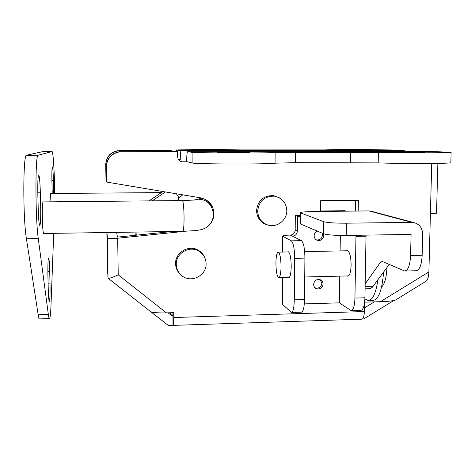<?xml version="1.0" encoding="UTF-8"?>
<svg xmlns="http://www.w3.org/2000/svg" width="475" height="475" viewBox="0 0 475 475"><rect width="100%" height="100%" fill="white"/><g stroke="black" fill="none" stroke-linecap="round" stroke-linejoin="round"><path stroke-width="0.71" d="M371.794 150.029L345.865 149.981L371.794 150.029M224.841 150.07L197.879 150.053L224.841 150.07M424.525 152.172L393.609 152.101L424.525 152.172M249.951 152.297L217.687 152.267L249.951 152.297M279.514 197.885L273.529 195.611C263.5 195.486 257.842 200.492 256.553 210.633C256.969 217.847 260.532 222.597 267.229 224.883L268.173 225.102M263.572 223.309L265.139 223.868M204.505 257.129C203.163 254.143 201.062 251.833 198.206 250.206C188.759 244.423 175.073 252.534 175.596 263.655C175.714 268.048 177.389 271.712 180.631 274.645M177.234 270.322L178.368 271.789M202.73 199.809L201.329 197.968M201.928 199.595L200.699 197.849M209.73 224.61C212.515 221.463 213.934 217.799 213.982 213.607C213.429 205.473 209.237 200.266 201.406 197.986L106.56 182.056L106.24 166.796L106.56 182.056M211.636 207.058C210.354 203.828 208.246 201.275 205.319 199.393M105.699 164.617L105.99 178.648L105.699 164.617C106.174 157.065 110.117 152.439 117.527 150.747L119.795 150.718L117.723 150.872C110.236 152.582 106.252 157.255 105.771 164.884M171.433 151.561L171.428 150.7L170.679 150.575L119.581 150.599M178.624 159.796L180.767 160.01C180.684 154.405 180.387 151.258 179.877 150.575L404.029 150.486L391.727 150.023C381.496 149.589 328.807 149.477 325.286 149.88L241.146 149.898C225.192 149.524 177.383 149.607 176.415 150.023L179.871 150.575L404.065 150.492L405.418 151.561M358.203 211.037L358.382 200.266L320.696 200.64L320.572 211.488M106.24 166.796C106.756 158.602 111.037 153.585 119.077 151.751L176.682 151.555L177.561 151.697L177.597 156.762C177.923 159.832 179.609 161.512 182.655 161.809L187.678 161.797L192.138 162.949C194.014 164.196 268.856 164.403 275.067 163.174L295.373 162.676L378.183 162.889C399.641 163.738 450.247 163.643 450.834 162.765L450.84 162.604M177.561 151.697L119.302 151.899C111.168 153.757 106.845 158.828 106.323 167.117M106.934 232.524L107.392 238.141C108.104 238.753 111.53 238.777 117.681 238.224L185.072 231.307M150.979 311.855L168.12 325.322L173.173 325.375C173.571 325.096 173.767 322.478 173.761 317.526L173.725 312.663L166.47 312.883C157.599 313.049 152.273 312.598 150.492 311.541L108.205 278.32M364.491 303.222L364.349 311.547C364.153 316.338 363.339 318.879 361.914 319.182L173.197 325.375M395.574 299.98L395.449 300.058C393.235 300.889 388.223 301.429 380.404 301.69L364.634 302.153M380.404 301.69L428.889 271.914L431.722 163.442M428.889 271.914C428.717 276.539 427.874 279.585 426.348 281.058L426.206 281.141M448.056 152.154L432.03 151.549L187.619 151.691L192.084 152.338C193.96 153.027 268.915 153.199 275.126 152.523L378.385 152.445C399.879 152.932 450.549 152.92 451.131 152.433L448.056 152.154M362.538 318.951L363.808 318.909L393.591 300.598M178.796 160.016L186.693 159.998M171.428 150.7L119.795 150.718M106.436 178.725L105.99 178.648M117.681 238.224L118.222 274.829C112.444 277.531 109.054 278.653 108.062 278.207L107.451 268.696L106.863 232.524M172.033 231.521L117.473 237.108L116.601 232.376M168.097 312.835L171.606 315.602L170.442 312.764M171.606 315.602L172.942 315.56L172.924 312.687M364.408 307.954L374.33 301.868M320.577 211.007L344.755 210.716L346.322 211.179M355.401 211.066L355.579 200.29M182.655 161.809L187.678 161.797M202.463 254.125L201.406 252.611M276.498 196.608L274.989 195.89M178.339 159.386L179.93 159.796M187.619 151.691C187.019 152.226 186.711 155.509 186.687 161.542M173.019 325.161L172.942 315.56M436.531 213.168L430.403 213.827M300.063 212.907L299.968 223.458L300.337 223.933L323.629 233.783C327.507 234.953 335.053 235.517 346.269 235.463L411.083 234.383L410.584 255.508C410.05 265.27 408.102 270.441 404.736 271.023L381.336 261.048L365.168 283.878M411.368 222.258L368.849 210.906L312.413 211.583C305.235 211.702 301.12 212.07 300.069 212.687L323.772 221.712C327.661 222.739 335.225 223.232 346.453 223.185L413.018 222.359C419.146 223.713 422.37 227.656 422.697 234.187L422.162 255.271C421.604 265.008 419.585 270.168 416.1 270.756L405.056 271.017M368.849 210.906L372.602 211.612M389.209 264.456L372.37 287.221L370.049 288.663L365.079 288.859M288.218 277.388L288.705 277.632C290.195 277.204 291.033 273.499 291.217 266.517C291.056 257.788 290.059 252.848 288.218 251.685L287.618 251.946M346.507 250.794L347.29 250.527C349.677 251.667 350.954 256.548 351.114 265.175C350.841 272.08 349.731 275.749 347.789 276.189L347.154 275.951M313.601 284.365C314.319 280.482 316.546 278.95 320.293 279.763C322.098 280.624 323.036 282.073 323.101 284.121C322.347 288.07 320.073 289.578 316.279 288.652C314.557 287.779 313.666 286.348 313.601 284.365M315.026 287.803L315.091 287.838C318.867 288.758 321.13 287.256 321.884 283.326L320.346 279.787M323.303 233.647L323.695 235.63C323.125 239.24 321.07 240.837 317.537 240.421C315.382 239.673 314.248 238.129 314.135 235.784C314.272 233.569 315.347 232.02 317.359 231.129M316.255 239.839L316.338 239.863C319.853 240.279 321.896 238.693 322.466 235.095L322.074 233.124M339.756 276.129L339.37 302.854L351.114 310.62C353.358 310.139 354.635 305.953 354.95 298.057L364.925 297.772L366.017 236.217L355.965 236.384L355.971 235.303M354.95 298.057L355.965 236.384M340.118 250.919L340.343 235.452M300.034 216.362L297.493 216.398L297.362 231.159C297.041 234.139 295.42 235.802 292.493 236.146L301.477 240.665C303.626 242.683 304.772 248.496 304.914 258.115L294.648 258.329C294.506 248.692 293.413 242.862 291.365 240.843L301.477 240.665M339.37 302.854L304.303 303.893M282.346 277.531L282.168 304.024L291.407 312.479C293.128 312.01 294.09 307.782 294.298 299.802L304.505 299.505L304.914 258.115M304.505 299.505C304.279 307.473 303.264 311.695 301.453 312.164L291.531 312.473M294.298 299.802L294.648 258.329M282.708 252.047L282.815 236.307L291.365 240.843M282.815 236.307L282.631 236.004C283.266 235.493 285.843 235.184 290.373 235.078C293.265 234.739 294.874 233.094 295.183 230.143L295.308 215.543L300.04 215.484M366.023 235.131L366.017 236.217M364.925 297.772C364.592 305.651 363.262 309.831 360.935 310.317L351.286 310.614M297.493 216.398L295.308 215.543M381.615 286.977C384.661 284.145 386.448 277.643 386.983 267.478M368.606 300.58L372.988 300.449C378.628 299.624 382.161 290.178 383.58 272.11M364.889 298.906L368.155 300.592C372.673 300.265 375.915 293.354 377.886 279.858M275.916 263.091C276.058 271.581 276.996 276.42 278.724 277.62C280.108 277.204 280.885 273.564 281.052 266.701C280.891 258.133 279.953 253.276 278.243 252.13C276.842 252.599 276.064 256.251 275.916 263.091M199.464 250.99L200.04 251.934M198.277 250.242L198.621 251.02M209.701 204.256L209.95 203.852M135.719 235.244L136.052 232.073M149.019 200.883L162.978 191.52M176.575 267.199L175.916 266.623M176.403 193.776L178.594 197.042L178.208 200.604M152.166 200.854L165.454 191.936M136.741 235.137L137.061 232.061M177.003 268.814L176.273 267.983M257.676 211.031C258.091 218.173 261.612 222.87 268.244 225.126C277.097 227.828 287.013 220.097 286.805 210.686C286.259 202.724 282.15 197.891 274.479 196.169C264.557 196.038 258.952 200.996 257.676 211.031M176.273 264.355C176.409 268.927 178.22 272.674 181.705 275.595C190.754 283.522 206.661 275.726 206.097 263.714C205.889 258.157 203.407 253.941 198.657 251.055C189.311 245.32 175.756 253.347 176.273 264.355M43.077 201.911L43.029 201.911C42.406 203.235 42.18 208.976 42.352 219.135C42.631 228.172 43.071 232.958 43.67 233.498L182.804 231.355C183.617 230.808 184.033 226.13 184.062 217.324C183.896 207.421 183.35 201.833 182.436 200.563L194.417 200.028M50.012 201.845L50.582 193.503M48.224 288.325C48.468 296.626 48.842 301.002 49.353 301.447L49.501 301.186C50.006 298.526 50.172 292.511 50 283.13L49.721 271.368C49.483 262.978 49.097 258.507 48.575 257.961C47.969 259.421 47.755 265.483 47.928 276.147L48.224 288.325M53.699 193.479L53.408 180.411C53.176 172.051 52.826 167.544 52.357 166.879C51.912 167.954 51.769 172.912 51.923 181.747L52.197 193.491M38.208 208.745C38.546 219.319 39.087 224.912 39.823 225.53L39.912 225.453C40.613 223.292 40.862 216.79 40.666 205.942L40.322 192.215C39.995 181.527 39.443 175.792 38.671 175.014C37.923 176.48 37.65 182.958 37.846 194.447L38.208 208.745M54.696 193.473C54.542 173.025 53.164 150.818 51.995 151.549L38.125 155.242C35.186 153.609 35.221 218.007 38.267 238.545L48.337 314.444C48.723 317.324 49.109 318.707 49.489 318.594L49.899 317.811C50.386 315.923 50.748 311.748 50.997 305.294L53.711 233.344M51.995 151.549L43.047 151.555L26.523 155.254C23.026 153.621 22.865 218.162 26.428 238.735L38.172 314.747C38.629 317.633 39.081 319.016 39.532 318.903L49.406 318.6M118.222 274.829L166.47 312.883M173.761 317.526L364.349 311.547M108.039 278.124L107.392 238.141M176.492 151.555L176.48 150.088M192.138 162.949L192.084 152.338M295.373 162.676L295.462 152.261M275.067 163.174L275.126 152.523M378.183 162.889L378.385 152.445M350.479 162.527L350.639 152.226M410.584 255.508L422.162 255.271M346.269 235.463L346.453 223.185M365.127 286.443L373.202 286.229M323.629 233.783L323.772 221.712M300.337 223.933L300.438 213.109M282.352 304.54L282.536 277.531M290.373 235.078L292.493 236.146M295.183 230.143L297.362 231.159M182.358 200.563L43.029 201.911M193.337 200.141L198.402 199.203L201.828 199.571L198.212 197.434M198.627 197.505L198.989 197.897M178.463 198.259L182.756 194.839M38.267 238.545L26.428 238.735M38.16 155.23L26.57 155.242M48.337 314.444L38.172 314.747M40.322 192.215L37.804 192.232M40.666 205.942L38.137 205.972M53.408 180.411L51.894 180.417M53.657 191.116L52.143 191.128M50 283.13L48.1 283.177M49.721 271.368L47.862 271.409M436.525 213.275L437.867 163.358M426.348 281.058L395.449 300.058M450.834 162.765L451.131 152.433M413.018 222.359L370.286 210.995M316.338 239.863L317.537 240.421M315.091 287.838L316.279 288.652M282.524 252.047L282.631 236.158M348.567 275.916L304.724 276.984M289.305 277.364L278.831 277.62M347.926 250.764L304.659 251.613M288.705 251.928L278.243 252.13M272.413 195.498L274.479 196.169M197.63 249.903L198.657 251.055M182.804 231.355L195.92 230.583L200.848 229.734C204.749 228.754 212.408 225.94 213.578 214.599C212.39 206.019 208.472 201.014 201.828 199.571M161.369 192.601L50.546 193.503M38.125 155.242L26.523 155.254"/></g></svg>
